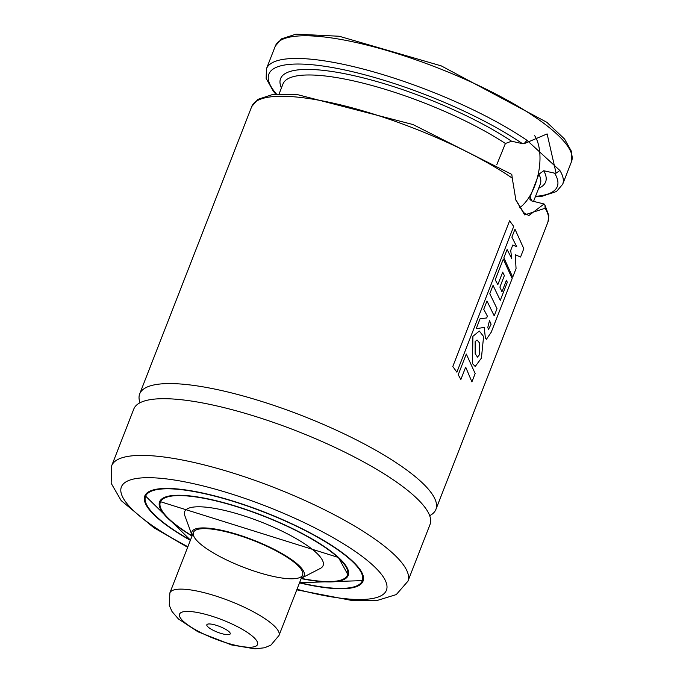 <?xml version="1.0" encoding="UTF-8"?>
<svg xmlns="http://www.w3.org/2000/svg" width="683" height="683" viewBox="0 0 683 683"><rect width="100%" height="100%" fill="white"/><g stroke="black" fill="none" stroke-linecap="round" stroke-linejoin="round"><path stroke-width="1.02" d="M275.881 94.237L273.422 91.385L266.148 78.434L266.447 68.787A158.968 38.7 21.3 0 1 369.221 70.665A158.968 38.7 21.3 0 1 527.003 140.331L559.864 170.485L556.09 173.149L547.117 133.911L524.023 143.729L522.427 143.643A154.785 37.685 -158.7 0 0 340.049 68.992A154.785 37.685 -158.7 0 0 276.589 94.177M496.763 164.765L505.403 143.49L511.558 141.21L522.427 143.643M535.515 196.337A154.785 37.685 -158.7 0 0 554.613 173.175L543.753 170.741L538.913 174.225L530.068 196.909L529.974 199.598L531.963 200.99L544.078 203.978L528.83 215.555L523.673 212.635L515.682 199.521M140.041 402.748A158.968 38.7 21.3 0 1 139.691 393.903A158.968 38.7 21.3 0 1 260.402 401.041A158.968 38.7 21.3 0 1 420.771 481.43A158.968 38.7 21.3 0 1 435.916 509.39L547.928 222.086A158.968 38.7 -158.7 0 0 545.128 208.281L524.681 214.914L515.896 200.162L512.259 178.126A158.968 38.7 -158.7 0 0 354.477 108.469A158.968 38.7 -158.7 0 0 251.711 106.591L257.901 99.359L272.107 94.681L296.448 94.356L412.967 124.537L511.798 174.413L512.259 178.126M435.916 509.39A158.968 38.7 21.3 0 1 429.675 515.674M187.654 547.279L153.692 527.592L121.173 500.588L111.15 483.248L111.688 465.729L133.8 409.023A158.968 38.7 21.3 0 1 254.503 416.16A158.968 38.7 21.3 0 1 414.88 496.55A158.968 38.7 21.3 0 1 430.017 524.518L407.913 581.216L396.294 594.577L377.067 600.494L351.882 600.468L296.789 589.83M190.369 540.33A117.134 28.515 21.3 0 1 144.77 496.046A117.134 28.515 21.3 0 1 233.714 501.305A117.134 28.515 21.3 0 1 351.882 560.538A117.134 28.515 21.3 0 1 363.04 581.148A117.134 28.515 21.3 0 1 299.504 582.881M192.128 535.822A100.401 24.443 21.3 0 1 160.36 502.125A100.401 24.443 21.3 0 1 236.6 506.632A100.401 24.443 21.3 0 1 337.889 557.405A100.401 24.443 21.3 0 1 347.451 575.069A100.401 24.443 21.3 0 1 301.263 578.364M192.196 535.643A60.241 14.667 21.3 0 1 192.017 535.207L184.862 515.767A74.285 18.082 21.3 0 1 233.936 512.831A74.285 18.082 21.3 0 1 316.041 552.513A74.285 18.082 21.3 0 1 320.173 568.521L301.758 577.989A60.241 14.667 21.3 0 1 301.331 578.194M192.017 535.207A60.241 14.667 21.3 0 1 231.81 532.817A60.241 14.667 21.3 0 1 298.394 565.003A60.241 14.667 21.3 0 1 301.758 577.989M296.994 564.687A58.567 14.258 21.3 0 1 302.578 574.992A58.567 14.258 21.3 0 1 242.832 567.001A58.567 14.258 21.3 0 1 193.443 532.441A58.567 14.258 21.3 0 1 237.915 535.071A58.567 14.258 21.3 0 1 296.994 564.687M519.669 207.743A41.834 21.549 102.6 0 0 538.349 173.567A41.834 21.549 102.6 0 0 534.687 135.695M554.613 173.175L556.09 173.149M545.128 208.272L544.932 205.045L544.078 203.978M527.003 140.331L524.023 143.729M512.805 245.009L516.766 246.708L511.874 237.146L514.973 229.206L523.81 248.689L520.557 257.03L515.238 254.725L516.058 268.581L512.711 277.17L503.875 257.764L507.093 249.517L511.763 258.558L510.696 250.413L512.805 245.009M489.489 320.592L491.094 324.237L488.507 329.419L487.79 327.464L489.489 320.592M491.248 332.186L486.433 339.255L485.442 338.469L484.204 327.413L476.196 328.711L480.064 318.782L486.689 317.954L487.38 316.152L483.743 309.297L486.988 300.99L494.219 315.879L497.019 308.682L489.796 293.724L493.049 285.383L500.272 300.349L507.298 282.335L506.445 280.209L501.937 291.795L499.896 287.116L504.378 275.616L502.697 272.158L497.847 284.598L495.209 279.834L503.303 259.096L512.173 278.536L491.248 332.186M475.146 341.594L477.041 339.989L479.321 342.678L479.5 354.656L477.46 357.098L475.155 353.623L475.146 341.594M483.598 336.523L481.404 358.131L475.197 366.498L472.465 363.595L472.901 336.326L479.312 331.024L483.598 336.523M466.301 354.033L475.163 373.55L471.902 381.891L465.686 367.121L460.863 379.483L458.225 374.745L466.301 354.033M509.612 220.78L513.701 226.432L456.876 372.184L452.795 366.506L509.612 220.78M221.881 627.412A12.55 3.056 21.3 0 1 230.128 633.021A12.55 3.056 21.3 0 1 217.425 632.168A12.55 3.056 21.3 0 1 207.487 624.194A12.55 3.056 21.3 0 1 221.881 627.412M559.872 170.477A158.968 38.7 21.3 0 1 562.672 184.282L571.517 161.598A158.968 38.7 -158.7 0 0 535.848 117.647A158.968 38.7 -158.7 0 0 378.066 47.989A158.968 38.7 -158.7 0 0 275.292 46.102L266.447 68.787M543.753 170.741A142.235 34.628 21.3 0 1 538.682 188.226M281.439 87.936A142.235 34.628 21.3 0 1 355.988 76.137A142.235 34.628 21.3 0 1 511.558 141.21M538.913 174.225A138.051 33.612 21.3 0 1 540.236 184.239L533.568 201.348M279.065 94.015L282.993 83.949A138.051 33.612 21.3 0 1 369.512 84.837A138.051 33.612 21.3 0 1 505.403 143.49M530.068 196.909A138.051 33.612 21.3 0 1 531.596 200.887M111.688 465.729A158.968 38.7 21.3 0 1 232.391 472.867A158.968 38.7 21.3 0 1 392.768 553.256A158.968 38.7 21.3 0 1 407.913 581.216M187.876 546.724A142.235 34.628 21.3 0 1 162.349 478.459A142.235 34.628 21.3 0 1 372.875 565.242A142.235 34.628 21.3 0 1 297.011 589.267M362.024 572.866A116.716 28.413 21.3 0 1 362.793 580.618L363.527 578.749M190.446 540.125L145.308 495.824A116.716 28.413 21.3 0 1 151.122 490.633M190.455 540.108A116.298 28.31 21.3 0 1 183.223 489.899A116.298 28.31 21.3 0 1 351.182 560.384A116.298 28.31 21.3 0 1 299.589 582.659M192.034 536.053A101.238 24.648 21.3 0 1 195.645 496.652A101.238 24.648 21.3 0 1 338.589 557.567A101.238 24.648 21.3 0 1 301.169 578.603M161.009 508.758A100.819 24.545 21.3 0 1 160.121 501.595L338.452 557.49L347.989 574.838A100.819 24.545 21.3 0 1 342.482 579.508M278.997 635.48L270.946 645.068L264.663 647.757L255.041 648.85L231.563 644.94L197.925 631.775L178.408 618.952L172.031 611.558L169.264 605.317L169.862 592.929A58.567 14.258 21.3 0 1 240.066 605.283A58.567 14.258 21.3 0 1 278.997 635.48L302.578 574.992M229.701 622.956A41.834 10.185 21.3 0 1 245.445 647.014A41.834 10.185 21.3 0 1 180.449 618.004A41.834 10.185 21.3 0 1 229.701 622.956M139.691 393.903L251.711 106.591M145.308 495.824L146.034 493.954M362.793 580.618L299.581 582.676M347.451 575.069L348.381 572.678M160.36 502.125L161.29 499.734M515.75 199.726L515.896 200.153M571.517 161.598L571.85 152.087L564.568 139.025L546.861 122.308L441.295 65.901L339.186 36.242L296.004 34.15L281.524 38.846L275.292 46.102M544.94 205.045L548.799 215.529L547.928 222.086M562.672 184.282L556.483 191.513L542.276 196.192L535.318 196.858M169.862 592.929L193.443 532.441"/></g></svg>
